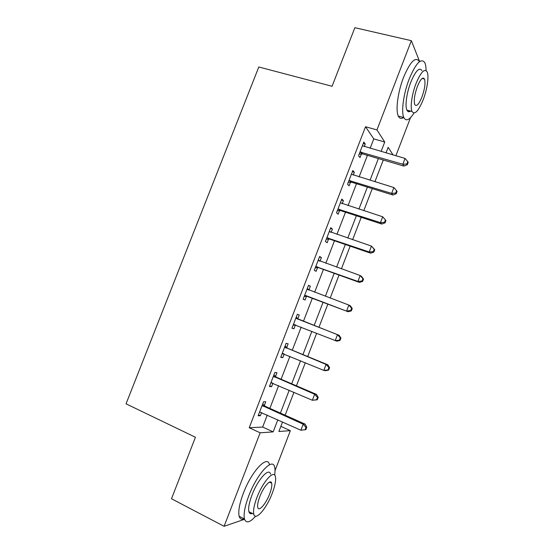 <?xml version="1.0" encoding="UTF-8"?>
<svg xmlns="http://www.w3.org/2000/svg" width="554" height="554" viewBox="0 0 554 554"><rect width="100%" height="100%" fill="white"/><g stroke="black" fill="none" stroke-linecap="round" stroke-linejoin="round"><path stroke-width="0.83" d="M410.521 117.656L395.881 155.778M280.85 426.358L290.358 430.666L275.026 470.609M370.134 148.306L373.763 138.895L365.529 126.728L249.224 427.75L262.651 427.051L267.277 415.071M269.853 408.381L278.614 385.667M281.093 379.241L289.915 356.361M292.283 350.204L301.175 327.158M303.447 321.265L312.345 298.184M314.637 292.242L323.432 269.424M325.814 263.261L334.484 240.755M336.95 234.377L345.502 212.189M348.05 205.589L356.478 183.72M359.11 176.899L367.42 155.342M364.248 146.602L365.245 144.019L363.826 142.053L358.556 155.702L360.017 157.565L361.437 153.894M361.554 153.59L361.831 152.862M353.244 175.099L354.338 172.273L352.843 170.514L347.552 184.205L349.089 185.867L350.516 182.176M350.62 181.906L350.862 181.283M342.213 203.699L343.397 200.624L341.818 199.066L336.507 212.805L338.134 214.259L339.56 210.562M331.133 232.396L332.421 229.065L330.752 227.722L325.427 241.509L327.137 242.756L328.57 239.037M320.018 261.19L321.403 257.61L319.651 256.467L314.312 270.304L316.099 271.342L317.539 267.617M308.91 289.977L310.351 286.245L308.516 285.317L303.156 299.202L305.032 300.026L306.473 296.286M297.81 318.73L299.257 314.984L297.339 314.263L291.958 328.197L293.918 328.806L295.365 325.06M286.674 347.573L288.128 343.812L286.12 343.307L280.726 357.288L282.775 357.69L284.202 353.992M275.504 376.519L276.958 372.745L274.867 372.454L269.452 386.484L271.585 386.671L272.921 383.209M264.293 405.563L265.754 401.775L263.579 401.705L258.143 415.777L260.366 415.749L261.613 412.515M244.549 519.292L224.1 526.3L171.491 498.759L195.437 437.258L126.042 403.824L258.801 66.986L332.068 86.279L354.872 27.7L411.352 40.684L419.593 61.473M224.1 526.3L260.151 432.806L273.184 431.885L277.824 419.828M249.224 427.75L260.151 432.806M365.529 126.728L376.949 129.92L411.352 40.684M381.097 151.484L384.739 142.025L376.949 129.92M280.414 413.097L289.209 390.245M291.695 383.784L300.552 360.765M302.934 354.574L311.86 331.389M314.139 325.461L323.079 302.242M325.378 296.265L334.207 273.309M336.597 267.111L345.308 244.48M347.78 238.054L356.367 215.741M358.923 209.1L367.385 187.107M370.03 180.244L378.375 158.562M282.547 421.961L278.884 431.483L290.358 430.666M393.07 154.961L388.153 147.322L386 152.911M383.271 160.002L374.913 181.74M372.267 188.616L363.791 210.672M361.229 217.334L352.628 239.702M350.149 246.142L341.423 268.835M339.034 275.054L330.184 298.066M327.878 304.063L318.931 327.338M316.646 333.279L307.705 356.527M305.316 362.738L296.438 385.819M293.952 392.294L285.137 415.209M373.763 138.895L384.739 142.025M262.651 427.051L273.184 431.885M363.286 143.451L365.245 144.019M352.392 171.678L354.338 172.273M341.458 199.994L343.397 200.624M330.482 228.414L332.421 229.065M319.478 256.924L321.403 257.61M308.433 285.532L310.351 286.245M292.013 328.051L293.918 328.806M280.878 356.901L282.775 357.69M269.701 385.847L271.585 386.671M258.483 414.898L260.366 415.749M361.215 152.045L362.655 153.943L403.984 166.096L402.82 164.254L359.989 151.997M406.871 163.956L407.329 164.697L408.215 162.377L407.765 161.63L406.871 163.956L402.82 164.254L405.05 158.437L362.399 145.75M362.655 153.943L359.172 154.116M403.984 166.096L407.329 164.697M407.765 161.63L405.05 158.437M350.211 180.556L351.728 182.245L392.897 195.022L391.65 193.394L348.985 180.493M395.722 193.069L396.207 193.727L397.1 191.4L396.616 190.735L395.722 193.069L391.65 193.394L393.887 187.557L351.409 174.226M351.728 182.245L348.258 182.377M392.897 195.022L396.207 193.727M396.616 190.735L393.887 187.557M339.166 209.163L340.772 210.645L381.775 224.051L380.446 222.639L337.947 209.08M384.531 222.292L380.446 222.639L382.689 216.78L385.944 220.527L385.425 219.952L384.531 222.292L385.051 222.86L385.944 220.527M340.378 202.792L382.689 216.78L385.425 219.952M340.772 210.645L337.31 210.735M381.775 224.051L385.051 222.86M328.086 237.86L329.775 239.134L370.612 253.178L369.199 251.987L326.874 237.77M373.299 251.613L369.199 251.987L371.45 246.108L374.753 249.75L374.199 249.265L373.299 251.613L373.853 252.091L374.753 249.75M329.311 231.454L371.45 246.108L374.199 249.265M329.775 239.134L326.327 239.183M329.367 231.309L330.226 232.084M370.612 253.178L373.853 252.091M316.971 266.661L318.744 267.727L359.414 282.408L357.912 281.432L315.759 266.55M362.025 281.037L357.912 281.432L360.169 275.532L361.658 276.557L363.521 279.077L362.932 278.676L362.025 281.037L362.621 281.425L363.521 279.077M318.204 260.221L360.169 275.532L362.932 278.676M318.744 267.727L315.302 267.734M318.356 259.833L319.686 261.072M359.414 282.408L362.621 281.425M426.061 70.538C426.054 67.103 425.638 64.499 424.828 62.727C421.185 57.581 415.999 62.934 409.281 78.786C403.506 93.508 401.041 111.943 403.824 117.552C406.04 121.645 409.42 120.156 413.963 113.085M419.267 61.39C415.514 56.238 410.279 61.563 403.561 77.359C397.8 92.033 395.431 110.447 398.305 116.07C399.524 118.584 401.283 119.062 403.603 117.496M410.611 111.077C408.963 112.206 407.723 111.88 406.885 110.087C404.863 106.022 406.657 92.733 410.798 82.172C415.625 70.767 419.357 66.909 422.003 70.621M422.827 78.114L422.792 78.62M423.138 99.858C427.203 89.464 429.184 76.071 427.134 71.868C424.565 68.17 420.867 72.048 416.04 83.488C411.892 94.076 410.029 107.386 411.989 111.444C414.655 115.177 418.374 111.319 423.138 99.858M417.356 86.528C414.524 94.616 413.651 100.62 414.752 104.54C416.456 106.943 418.852 104.45 421.926 97.068C424.759 89.042 425.617 83.038 424.509 79.042C422.841 76.653 420.458 79.146 417.356 86.528M408.561 111.707L409.177 110.696M274.639 475.09C275.165 471.613 275.151 468.899 274.604 466.953C272.616 457.112 257.001 473.85 248.732 495.962C244.82 506.46 243.393 514.14 244.459 519.001C246.114 523.592 249.84 522.664 255.636 516.203M269.438 464.487C267.347 454.619 251.592 471.219 243.344 493.268C239.439 503.738 238.047 511.404 239.169 516.28C239.979 518.973 241.627 519.818 244.113 518.821M252.389 513.447C250.616 514.181 249.452 513.586 248.898 511.674C248.123 508.17 249.148 502.637 251.966 495.082C257.852 479.3 269.126 467.07 270.587 474.21M270.269 481.904L270.158 482.451M272.298 493.164C275.123 485.595 276.155 480.048 275.38 476.523C273.988 469.397 262.811 481.717 256.904 497.54C254.078 505.123 253.033 510.663 253.774 514.154C255.359 521.584 266.723 508.295 272.298 493.164M259.764 496.73C257.942 501.612 257.271 505.186 257.748 507.436C258.746 512.187 266.045 503.738 269.673 493.912C271.495 489.03 272.159 485.456 271.668 483.192C270.754 478.566 263.524 486.613 259.764 496.73M250.443 513.662L251.17 512.824M305.815 295.566L348.175 311.743L304.61 295.434M350.717 310.559L346.582 310.981L348.854 305.067L350.426 305.863L352.247 308.509L351.624 308.197L350.717 310.559L351.347 310.863L352.247 308.509M307.061 289.077L348.854 305.067L351.624 308.197M307.671 296.418L304.243 296.376M307.304 288.447L309.111 290.171M348.175 311.743L351.347 310.863M340.031 340.405L340.939 338.037L340.281 337.815L339.367 340.191L340.031 340.405L336.901 341.174L293.419 324.415M339.367 340.191L335.218 340.634L337.497 334.699L339.159 335.281L298.786 319.436L296.217 317.165M295.878 318.038L337.497 334.699L340.281 337.815M295.857 325.053L293.149 325.122M340.939 338.037L339.159 335.281M328.674 370.051L329.588 367.676L328.896 367.537L327.982 369.927L328.674 370.051L325.579 370.709L323.813 370.397L282.187 353.494M327.982 369.927L323.813 370.397L326.098 364.435L327.85 364.795L287.651 348.3L285.095 345.973M284.659 347.095L326.098 364.435L328.896 367.537M284.036 353.93L282.014 353.958M329.588 367.676L327.85 364.795M317.283 399.794L318.197 397.412L317.47 397.37L316.549 399.759L317.283 399.794L312.366 400.258L270.92 382.675M316.549 399.759L312.366 400.258L314.658 394.275L316.5 394.406L276.474 377.267L273.932 374.885M273.399 376.256L314.658 394.275L317.47 397.37M272.201 382.89L270.837 382.897M318.197 397.412L316.5 394.406M305.85 429.648L306.771 427.259L306.002 427.307L305.081 429.703L305.85 429.648L300.884 430.229L259.618 411.961M305.081 429.703L300.884 430.229L303.183 424.226L305.109 424.129L265.255 406.324L262.728 403.894M262.104 405.514L303.183 424.226L306.002 427.307M306.771 427.259L305.109 424.129M360.315 151.969L361.762 153.86M349.311 180.466L350.841 182.148M338.272 209.052L339.886 210.534M327.199 237.742L328.889 239.016M318.439 260.435L319.125 260.872M316.085 266.536L317.864 267.596M307.29 289.299L308.987 290.13M304.929 295.421L306.791 296.272M296.113 318.266L298.038 318.952M296.861 318.751L298.786 319.436M293.738 324.409L295.691 325.046M284.888 347.33L286.903 347.801M285.635 347.829L287.651 348.3M282.512 353.494L283.475 353.694M273.628 376.491L275.733 376.755M274.375 377.011L276.474 377.267M271.245 382.675L271.689 382.724M262.333 405.757L264.521 405.805M263.067 406.29L265.255 406.324M360.612 151.955L362.053 153.846M349.394 180.459L350.917 182.148M422.176 78.46L424.509 79.042M406.885 110.087L411.989 111.444M403.824 117.552L398.305 116.07M269.466 482.119L271.668 483.192M248.898 511.674L253.774 514.154M244.459 519.001L239.169 516.28"/></g></svg>
